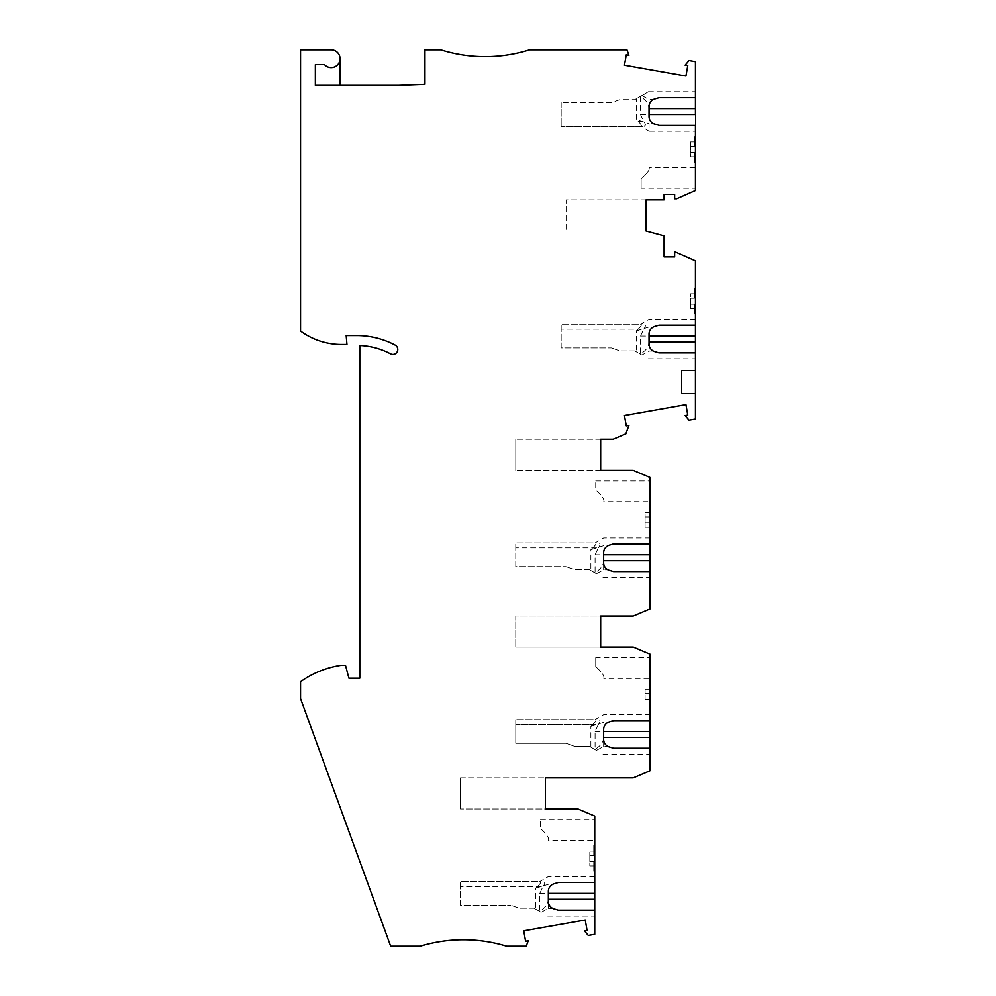 <?xml version="1.0" encoding="UTF-8"?>
<svg xmlns="http://www.w3.org/2000/svg" width="996" height="996" viewBox="0 0 996 996"><rect width="100%" height="100%" fill="white"/><g stroke="black" fill="none" stroke-linecap="round" stroke-linejoin="round"><path stroke-width="0.75" stroke-dasharray="4.98 3.74" d="M600.675 439.261L515.766 439.261L600.675 439.261L600.675 470.361L600.675 439.261L613.15 439.261L625.849 433.883L628.937 425.429L626.285 425.902L624.455 415.494L685.945 404.65L687.775 415.058L685.136 415.519L689.02 420.15L695.445 419.017L695.445 260.79L674.666 251.664L674.666 256.868L664.095 256.868L664.095 235.89L646.08 231.06L646.08 199.86L664.095 199.86L664.095 194.432L674.666 194.432L674.666 198.752L676.695 198.752L695.445 190.51L695.445 61.652L689.02 60.519L685.136 65.151L687.775 65.612L685.945 76.02L624.455 65.176L626.285 54.768L628.937 55.241L626.957 49.8L529.586 49.8A148.08 148.08 0 0 1 440.742 49.8L424.943 49.8L424.943 84.311L398.786 85.345L340.047 85.345L340.047 58.689A8.889 8.889 0 0 0 331.158 49.8L300.555 49.8L300.555 331.083A69.11 69.11 0 0 0 341.466 344.492L346.957 344.492L346.172 335.602L356.829 335.602A81.933 81.933 0 0 1 395.175 345.126A4.93 4.93 0 0 1 397.217 351.8A4.93 4.93 0 0 1 390.557 353.854A72.073 72.073 0 0 0 359.793 345.537L359.793 678.164L348.924 678.164L345.488 665.34L341.03 665.34A93.786 93.786 0 0 0 300.555 681.712L300.555 698.594L390.669 946.2L420.25 946.2A148.08 148.08 0 0 1 506.64 946.2L526.262 946.2L528.241 940.759L525.589 941.232L523.759 930.824L585.25 919.98L587.08 930.389L584.44 930.849L588.275 935.431L594.749 934.285L594.749 816.073L577.966 808.976L460.488 808.976L545.385 808.976L545.385 777.876L633.244 777.876L650.027 770.78L650.027 654.16L633.244 647.076L600.675 647.076L600.675 615.976L515.766 615.976L515.766 647.076L515.766 615.976L600.675 615.976L600.675 647.076L515.766 647.076L600.675 647.076M600.675 470.361L515.766 470.361L633.244 470.361L650.027 477.445L650.027 608.88L633.244 615.976L600.675 615.976M340.047 85.345L315.359 85.345L315.359 64.603M646.08 199.86L566.114 199.86L566.114 231.06L566.114 199.86L646.08 199.86L646.08 231.06L566.114 231.06L646.08 231.06M650.027 501.698L650.027 480.968L650.027 501.698L603.75 501.698C604.609 499.457 601.933 495.535 595.733 489.92L595.733 480.968L595.733 489.92C601.933 495.535 604.609 499.457 603.75 501.698M650.027 506.889L650.027 532.549L650.027 506.889L650.027 507.873L650.027 506.889L649.043 506.889L649.043 516.924L649.043 506.889L649.043 507.873L650.027 507.873L649.043 507.873L649.043 506.889L650.027 506.889M650.027 543.903L650.027 537.977L650.027 543.903L613.586 543.903L607.996 545.696A7.893 7.893 180 0 0 603.638 552.755L603.638 560.686C603.501 565.305 600.65 569.264 595.085 572.576L595.085 554.76L598.322 547.85L515.766 547.85L515.766 566.612L566.114 566.612L515.766 566.612L515.766 542.92L515.766 547.85L592.745 547.85L590.877 549.63L590.877 570.471L589.321 569.575L574.418 569.575L566.114 566.612L574.418 569.575L589.321 569.575L595.085 572.576M650.027 571.542L650.027 577.468L650.027 571.542L613.586 571.542L607.996 569.762L603.638 569.762L596.442 573.684L590.877 570.471M595.733 480.968L650.027 480.968M650.027 532.549L649.043 532.549L649.043 522.838L645.097 522.838L649.043 522.838L649.043 532.549L650.027 532.549M645.097 516.924L649.043 516.924L649.043 512.479L649.043 516.924L645.097 516.924L645.097 522.838L645.097 512.479L645.097 516.924L649.043 516.924L645.097 516.924M649.043 522.838L649.043 527.282L649.043 522.838L645.097 522.838L645.097 527.282L645.097 522.838L649.043 522.838M515.766 470.361L515.766 439.261L515.766 470.361M650.027 683.592L649.043 683.592L650.027 683.592L649.043 683.592L649.043 693.627L649.043 683.592L649.043 684.588L650.027 684.588L650.027 683.592L649.043 683.592L649.043 684.588L650.027 684.588L650.027 683.592L650.027 709.264L649.043 709.264L649.043 699.553L645.097 699.553L645.097 693.627L649.043 693.627L645.097 693.627L645.097 699.553L649.043 699.553L649.043 709.264L650.027 709.264M598.322 724.565C600.538 721.614 600.538 719.971 598.322 719.635L595.085 719.635L603.638 714.692L650.027 714.692L650.027 720.618L613.586 720.618L607.996 722.411A7.893 7.893 180 0 0 603.638 729.47L603.638 737.401C603.501 742.02 600.65 745.979 595.085 749.291L595.085 731.475L598.322 724.565L515.766 724.565L515.766 743.327L566.114 743.327L515.766 743.327L515.766 719.635L515.766 724.565L592.745 724.565L590.877 726.345L590.877 747.187L589.321 746.29L574.418 746.29L566.114 743.327L574.418 746.29L589.321 746.29L595.085 749.291M650.027 748.257L650.027 754.184L650.027 748.257L613.586 748.257L607.996 746.477L603.638 746.477L596.442 750.399L590.877 747.187M645.097 693.627L645.097 689.195L645.097 693.627L649.043 693.627L649.043 689.195L649.043 693.627L645.097 693.627M649.043 699.553L649.043 703.998L649.043 699.553L645.097 699.553L649.043 699.553M595.733 657.684L595.733 666.635L595.733 657.684L650.027 657.684M603.75 678.413C604.609 676.172 601.933 672.25 595.733 666.635C601.933 672.25 604.609 676.172 603.75 678.413L650.027 678.413M460.488 777.876L545.385 777.876L460.488 777.876L460.488 808.976L460.488 777.876M545.385 777.876L545.385 808.976M594.749 882.518L594.749 876.605L594.749 882.518L558.295 882.518L552.718 884.311A7.893 7.893 180 0 0 548.348 891.37L548.348 899.301C548.223 903.92 545.372 907.879 539.795 911.191L539.795 893.387L543.032 886.477L460.488 886.477L460.488 905.227L510.836 905.227L460.488 905.227L460.488 881.535L460.488 886.477L537.454 886.477L535.599 888.245L535.599 909.087L534.03 908.19L519.128 908.19L510.836 905.227L519.128 908.19L534.03 908.19L539.795 911.191M594.749 910.17L594.749 916.083L594.749 910.17L558.295 910.17L552.718 908.377L548.348 908.377L541.164 912.311L535.599 909.087M594.749 846.488L594.749 871.176L594.749 845.504L594.749 846.488L593.765 846.488L593.765 855.539L593.765 845.504L594.749 845.504L593.765 845.504L593.765 846.488L594.749 846.488M594.749 840.325L594.749 819.583L594.749 840.325L548.472 840.325C549.319 838.072 546.655 834.15 540.455 828.535L540.455 819.583L540.455 828.535C546.655 834.15 549.319 838.072 548.472 840.325M589.806 855.539L593.765 855.539L593.765 851.094L593.765 855.539L589.806 855.539L589.806 861.465L593.765 861.465L589.806 861.465L589.806 851.094L589.806 855.539L593.765 855.539L589.806 855.539M593.765 861.465L593.765 871.176L593.765 861.465L593.765 865.898L593.765 861.465L589.806 861.465L589.806 865.898L589.806 861.465L593.765 861.465M594.749 871.176L593.765 871.176L594.749 871.176M594.749 845.504L593.765 845.504L594.749 845.504M540.455 819.583L594.749 819.583M541.164 912.311L539.234 911.191M548.348 908.377L548.348 901.318A7.893 7.893 -0 0 0 552.718 908.377M548.348 901.318L548.348 891.37M535.599 888.245L548.348 884.311L552.718 884.311M594.749 876.605L548.348 876.605L539.795 881.535L543.032 881.535C545.26 881.871 545.26 883.514 543.032 886.477M537.454 886.477C540.23 883.888 541.214 882.244 540.43 881.535L460.488 881.535L540.43 881.535M596.442 750.399L594.525 749.291M603.638 746.477L603.638 739.406A7.893 7.893 -0 0 0 607.996 746.477M603.638 739.406L603.638 729.47M590.877 726.345L603.638 722.411L607.996 722.411M592.745 724.565C595.508 721.976 596.504 720.332 595.72 719.635L515.766 719.635L595.72 719.635M596.442 573.684L594.525 572.576M603.638 569.762L603.638 562.703A7.893 7.893 -0 0 0 607.996 569.762M603.638 562.703L603.638 552.755M590.877 549.63L603.638 545.696L607.996 545.696M650.027 537.977L603.638 537.977L595.085 542.92L598.322 542.92C600.538 543.256 600.538 544.899 598.322 547.85M592.745 547.85C595.508 545.273 596.504 543.617 595.72 542.92L515.766 542.92L595.72 542.92M695.445 313.877L695.445 288.218L695.445 313.877L694.461 313.877L694.461 304.166L690.514 304.166L694.461 304.166L694.461 313.877L695.445 313.877M695.445 288.218L695.445 289.201L695.445 288.218L694.461 288.218L694.461 298.252L694.461 288.218L694.461 289.201L695.445 289.201L694.461 289.201L694.461 288.218L695.445 288.218M695.445 325.231L695.445 319.318L695.445 325.231L658.991 325.231L653.413 327.024A7.893 7.893 180 0 0 649.043 334.083L649.043 342.014C648.919 346.633 646.068 350.592 640.49 353.904L640.49 336.1L643.727 329.19L561.184 329.19L561.184 347.94L611.532 347.94L561.184 347.94L561.184 324.248L561.184 329.19L638.15 329.19L636.295 330.958L636.295 351.8L634.726 350.903L619.823 350.903L611.532 347.94L619.823 350.903L634.726 350.903L640.49 353.904M695.445 352.883L695.445 358.797L695.445 352.883L658.991 352.883L653.413 351.09A7.893 7.893 -0 0 1 649.043 344.031L649.043 334.083M695.445 393.358L695.445 370.151L695.445 393.358L681.625 393.358L681.625 370.151L681.625 393.358L695.445 393.358M694.461 298.252L694.461 293.808L694.461 298.252L690.514 298.252L694.461 298.252L690.514 298.252L690.514 304.166L690.514 293.808L690.514 298.252L694.461 298.252M690.514 304.166L690.514 308.611L690.514 304.166L694.461 304.166L694.461 308.611L694.461 304.166L690.514 304.166M653.413 351.09L649.043 351.09L641.86 355.024L636.295 351.8M641.86 355.024L639.93 353.904M649.043 351.09L649.043 344.031M636.295 330.958L649.043 327.024L653.413 327.024M695.445 319.318L649.043 319.318L640.49 324.248L643.727 324.248C645.956 324.584 645.956 326.227 643.727 329.19M638.15 329.19C640.926 326.601 641.91 324.957 641.125 324.248L561.184 324.248L641.125 324.248M695.445 161.352L695.445 136.676L695.445 162.348L695.445 161.352L694.461 161.352L695.445 161.352M649.131 167.527C649.915 169.681 647.263 173.503 641.15 178.981C647.263 173.503 649.915 169.681 649.131 167.527L695.445 167.527L695.445 188.207M695.445 97.683L695.445 91.757L695.445 97.683L658.991 97.683L653.413 99.463L649.043 99.463L641.86 95.541L648.408 91.757L640.49 96.649C646.068 99.961 648.919 103.92 649.043 108.539L649.043 131.248L695.445 131.248L695.445 114.465M649.043 99.463L649.043 123.541L653.413 123.541L658.991 125.322L695.445 125.322L695.445 131.248M695.445 162.348L694.461 162.348L695.445 162.348L694.461 162.348L694.461 152.313L694.461 162.348L695.445 162.348M694.461 152.313L690.514 152.313L690.514 146.387L690.514 152.313L694.461 152.313L690.514 152.313L690.514 156.758L690.514 152.313L694.461 152.313L694.461 156.758L694.461 152.313M690.514 146.387L694.461 146.387L694.461 136.676L694.461 146.387L690.514 146.387L690.514 141.942L690.514 146.387L694.461 146.387L694.461 141.942L694.461 146.387L690.514 146.387M695.445 136.676L694.461 136.676L695.445 136.676M641.15 188.256L641.15 178.981L641.15 188.256L695.445 188.256M649.043 106.535A7.893 7.893 18.7 0 1 653.413 99.463M611.532 102.613L561.184 102.613L611.532 102.613L619.823 99.65L634.726 99.65L619.823 99.65L611.532 102.613M640.49 96.649L640.49 114.465L643.727 121.375C645.956 124.326 645.956 125.982 643.727 126.305L641.125 126.305C641.91 125.608 640.926 123.965 638.15 121.375L636.295 119.595L636.295 98.753L634.726 99.65L639.93 96.649M561.184 102.613L561.184 121.375L561.184 102.613M641.86 95.541L636.295 98.753M641.125 126.305L561.184 126.305L643.727 126.305L561.184 126.305L561.184 121.375L561.184 126.305L641.125 126.305L649.043 131.248L649.043 123.541L636.295 119.595M649.043 116.47A7.893 7.893 -161.3 0 0 653.413 123.541M695.445 370.151L681.625 370.151L695.445 370.151M539.795 893.387L548.348 893.387M595.085 731.475L603.638 731.475M595.085 554.76L603.638 554.76M640.49 336.1L649.043 336.1M638.15 121.375L643.727 121.375M640.49 114.465L649.043 114.465M645.097 512.479L649.043 512.479M645.097 527.282L649.043 527.282M645.097 689.195L649.043 689.195M645.097 703.998L649.043 703.998M589.806 865.898L593.765 865.898M589.806 851.094L593.765 851.094M547.713 916.083L594.749 916.083M603.003 754.184L650.027 754.184M603.003 577.468L650.027 577.468M690.514 293.808L694.461 293.808M690.514 308.611L694.461 308.611M648.408 358.797L695.445 358.797M690.514 141.942L694.461 141.942M690.514 156.758L694.461 156.758M648.408 91.757L695.445 91.757"/><path stroke-width="1.49" d="M340.047 85.345L340.047 58.689A8.889 8.889 179.3 0 1 324.534 64.603A8.889 8.889 0 0 0 340.047 58.689A8.889 8.889 0 0 0 331.158 49.8L300.555 49.8L300.555 331.083A69.11 69.11 0 0 0 341.466 344.492L346.957 344.492L346.172 335.602L356.829 335.602A81.933 81.933 0 0 1 395.175 345.126A4.93 4.93 0 0 1 397.217 351.8A4.93 4.93 0 0 1 390.557 353.854A72.073 72.073 0 0 0 359.793 345.537L359.793 678.164L348.924 678.164L345.488 665.34L341.03 665.34A93.786 93.786 0 0 0 300.555 681.712L300.555 698.594L390.669 946.2L420.25 946.2A148.08 148.08 0 0 1 506.64 946.2L526.262 946.2L528.241 940.759L525.589 941.232L523.759 930.824L585.25 919.98L587.08 930.389L584.44 930.849L588.275 935.431L594.749 934.285L594.749 910.17L558.295 910.17L553.988 908.887A7.893 7.893 180 0 1 548.348 901.318L548.348 891.37A7.893 7.893 180 0 1 553.988 883.801L558.295 882.518L594.749 882.518L594.749 816.073L577.966 808.976L545.385 808.976L545.385 777.876L545.385 808.976M545.385 777.876L633.244 777.876L650.027 770.78L650.027 748.257L613.586 748.257L609.278 746.975A7.893 7.893 180 0 1 603.638 739.406L603.638 729.47A7.893 7.893 180 0 1 609.278 721.901L613.586 720.618L650.027 720.618L650.027 654.16L633.244 647.076L600.675 647.076L600.675 615.976L633.244 615.976L650.027 608.88L650.027 571.542L613.586 571.542L609.278 570.272A7.893 7.893 180 0 1 603.638 562.703L603.638 552.755A7.893 7.893 180 0 1 609.278 545.186L613.586 543.903L650.027 543.903L650.027 477.445L633.244 470.361L600.675 470.361L600.675 439.261L613.15 439.261L625.849 433.883L628.937 425.429L626.285 425.902L624.455 415.494L685.945 404.65L687.775 415.058L685.136 415.519L689.02 420.15L695.445 419.017L695.445 352.883L658.991 352.883L654.696 351.6A7.893 7.893 180 0 1 649.043 344.031L649.043 334.083A7.893 7.893 180 0 1 654.696 326.514L658.991 325.231L695.445 325.231L695.445 260.79L674.666 251.664L674.666 256.868L664.095 256.868L664.095 235.89L646.08 231.06L646.08 199.86L646.08 231.06M646.08 199.86L664.095 199.86L664.095 194.432L674.666 194.432L674.666 198.752L676.695 198.752L695.445 190.51L695.445 125.322L658.991 125.322L653.413 123.541M649.043 108.539L695.445 108.539L695.445 97.683L658.991 97.683L654.696 98.965A7.893 7.893 -161.3 0 0 649.043 106.535L649.043 116.47A7.893 7.893 -161.3 0 0 654.696 124.039M695.445 97.683L695.445 61.652L689.02 60.519L685.136 65.151L687.775 65.612L685.945 76.02L624.455 65.176L626.285 54.768L628.937 55.241L626.957 49.8L529.586 49.8A148.08 148.08 0 0 1 440.742 49.8L424.943 49.8L424.943 84.311L398.786 85.345L315.359 85.345L315.359 64.603L324.534 64.603L315.359 64.603M650.027 543.903L650.027 571.542M600.675 470.361L600.675 439.261M650.027 683.592L650.027 709.264M650.027 678.413L650.027 657.684L650.027 678.413M603.638 737.401L650.027 737.401L650.027 714.692M650.027 737.401L650.027 748.257M600.675 647.076L600.675 615.976M594.749 882.518L594.749 910.17M553.988 908.887L552.718 908.377M553.988 883.801L552.718 884.311M609.278 746.975L607.996 746.477M609.278 721.901L607.996 722.411M609.278 570.272L607.996 569.762M609.278 545.186L607.996 545.696M695.445 325.231L695.445 352.883M654.696 351.6L653.413 351.09M654.696 326.514L653.413 327.024M695.445 167.527L695.445 188.207M695.445 108.539L695.445 114.465L649.043 114.465M654.696 98.965L653.413 99.463M548.348 899.301L594.749 899.301M548.348 893.387L594.749 893.387M603.638 731.475L650.027 731.475M603.638 560.686L650.027 560.686M603.638 554.76L650.027 554.76M649.043 342.014L695.445 342.014M649.043 336.1L695.445 336.1"/></g></svg>
